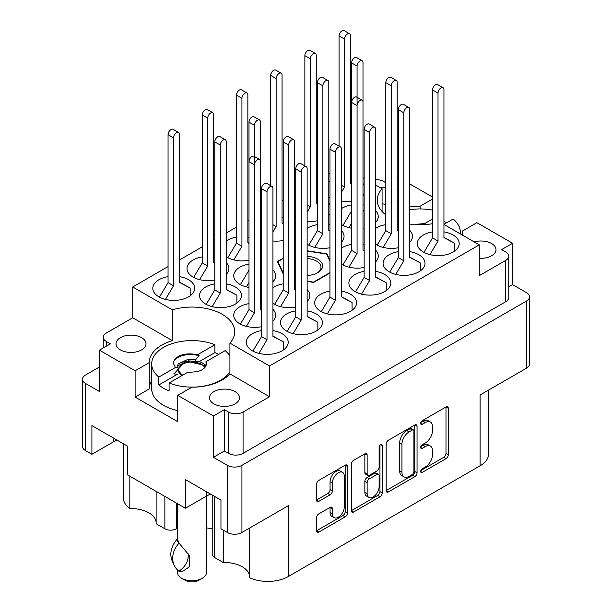 <?xml version="1.0" encoding="UTF-8"?>
<svg xmlns="http://www.w3.org/2000/svg" width="612" height="612" viewBox="0 0 612 612"><rect width="100%" height="100%" fill="white"/><g stroke="black" fill="none" stroke-linecap="round" stroke-linejoin="round"><path stroke-width="0.92" d="M479.28 258.256A14.994 8.66 0 0 0 495.988 249.658A14.994 8.66 0 0 0 491.597 243.538A14.994 8.66 0 0 0 474.224 241.931M398.343 189.697A14.994 8.66 0 0 0 398.114 189.567A14.994 8.66 0 0 0 397.203 189.077M385.805 187.088A14.994 8.66 0 0 0 380.748 187.96M120.403 349.896A14.994 8.66 180 0 1 116.012 343.776A14.994 8.66 180 0 1 125.269 335.781A14.994 8.66 180 0 1 141.609 337.656A14.994 8.66 180 0 1 146 343.776A14.994 8.66 180 0 1 136.744 351.778A14.994 8.66 180 0 1 120.403 349.896M213.886 403.866A14.994 8.66 180 0 1 209.495 397.746A14.994 8.66 180 0 1 218.752 389.752A14.994 8.66 180 0 1 235.092 391.626A14.994 8.66 180 0 1 239.483 397.746A14.994 8.66 180 0 1 230.227 405.748A14.994 8.66 180 0 1 213.886 403.866M249.612 528.049L249.612 577.72A29.016 16.753 180 0 0 288.321 576.519L480.083 465.801L480.083 394.985L526.481 368.195L526.481 301.058A10.32 5.959 0 0 0 529.502 296.851A10.32 5.959 0 0 0 526.481 292.635L512.573 284.611L512.573 243.27L476.886 222.669L462.726 230.946M214.567 496.409L214.567 557.494L223.303 562.535A25.153 14.52 180 0 1 242.275 566.773A25.153 14.52 180 0 1 249.612 576.359M176.264 502.995L176.264 528.799A8.063 4.651 180 0 1 164.865 528.799L156.129 523.75L156.129 491.367M156.129 522.388A25.153 14.52 0 0 0 148.792 512.802A25.153 14.52 0 0 0 129.82 508.564A29.016 16.753 180 0 1 123.417 498.061L123.417 443.784M462.144 234.954A42.725 24.664 0 0 0 462.726 230.9A42.725 24.664 0 0 0 462.726 230.846M397.203 220.955A42.725 24.664 0 0 0 398.343 221.353M409.742 224.038A42.725 24.664 0 0 0 432.539 223.678M342.559 472.349L340.28 471.033A8.469 4.888 120 0 0 336.049 471.454A8.469 4.888 120 0 0 330.059 481.82L332.339 483.136A8.469 4.888 120 0 1 338.329 472.77A8.469 4.888 120 0 1 342.559 472.349A8.469 4.888 120 0 1 344.311 476.228L344.311 506.851A8.469 4.888 120 0 1 340.616 515.365A8.469 4.888 120 0 1 334.091 517.637A8.469 4.888 120 0 1 332.339 513.759L332.339 508.656A3.167 1.828 120 0 0 331.681 507.21A3.167 1.828 120 0 0 330.105 507.363L318.798 513.889A3.167 1.828 120 0 0 316.565 517.767L316.565 530.818A3.167 1.828 120 0 0 317.215 532.264A3.167 1.828 120 0 0 318.798 532.111L345.206 516.865A3.167 1.828 120 0 0 347.448 512.986L347.448 466.466A3.167 1.828 120 0 0 346.79 465.021A3.167 1.828 120 0 0 345.206 465.181L318.798 480.428A3.167 1.828 120 0 0 316.565 484.299L316.565 500.065A3.167 1.828 120 0 0 317.215 501.511A3.167 1.828 120 0 0 318.798 501.358L330.105 494.833A3.167 1.828 120 0 0 332.339 490.954L332.339 483.136M380.679 444.694L382.248 445.605A2.219 1.278 120 0 0 381.789 444.587A2.219 1.278 120 0 0 380.679 444.694A2.219 1.278 120 0 0 379.111 447.41L379.111 467.048A3.167 1.828 120 0 1 376.877 470.926L369.38 475.256A3.167 1.828 120 0 1 367.797 475.417A3.167 1.828 120 0 1 367.139 473.963L367.139 455.099A3.167 1.828 120 0 0 366.489 453.653A3.167 1.828 120 0 0 364.905 453.806L367.139 455.099M432.539 231.894A20.961 12.102 0 0 0 417.285 243.538A20.961 12.102 0 0 0 423.42 252.09A20.961 12.102 0 0 0 446.263 254.714A20.961 12.102 0 0 0 459.199 243.538A20.961 12.102 0 0 0 453.064 234.977A20.961 12.102 0 0 0 443.945 231.894M398.343 224.856A20.961 12.102 0 0 0 397.203 224.65M385.805 224.65A20.961 12.102 0 0 0 375.538 228.452M375.538 244.142A20.961 12.102 0 0 0 376.678 244.854A20.961 12.102 0 0 0 398.343 247.73M364.14 244.601A20.961 12.102 0 0 0 363 244.395M351.602 244.395A20.961 12.102 0 0 0 341.343 248.197M341.343 263.887A20.961 12.102 0 0 0 342.483 264.598A20.961 12.102 0 0 0 364.14 267.482M295.741 284.09A20.961 12.102 0 0 0 294.602 283.884M283.203 283.884A20.961 12.102 0 0 0 272.937 287.686M272.937 303.376A20.961 12.102 0 0 0 274.077 304.087A20.961 12.102 0 0 0 295.741 306.972M261.538 303.843A20.961 12.102 0 0 0 260.398 303.636M249 303.636A20.961 12.102 0 0 0 233.738 315.279A20.961 12.102 0 0 0 239.881 323.832A20.961 12.102 0 0 0 261.538 326.716M398.343 251.639A20.961 12.102 0 0 0 383.081 263.282A20.961 12.102 0 0 0 389.224 271.835A20.961 12.102 0 0 0 412.06 274.459A20.961 12.102 0 0 0 425.003 263.282A20.961 12.102 0 0 0 418.86 254.722A20.961 12.102 0 0 0 409.742 251.639M364.14 271.384A20.961 12.102 0 0 0 348.886 283.027A20.961 12.102 0 0 0 355.021 291.58A20.961 12.102 0 0 0 377.864 294.204A20.961 12.102 0 0 0 390.8 283.027A20.961 12.102 0 0 0 384.665 274.467A20.961 12.102 0 0 0 375.538 271.384M329.937 291.128A20.961 12.102 0 0 0 314.683 302.772A20.961 12.102 0 0 0 320.818 311.332A20.961 12.102 0 0 0 343.661 313.948A20.961 12.102 0 0 0 356.597 302.772A20.961 12.102 0 0 0 350.462 294.219A20.961 12.102 0 0 0 341.343 291.128M295.741 310.873A20.961 12.102 0 0 0 280.48 322.516A20.961 12.102 0 0 0 286.623 331.077A20.961 12.102 0 0 0 309.458 333.701A20.961 12.102 0 0 0 322.402 322.516A20.961 12.102 0 0 0 316.259 313.964A20.961 12.102 0 0 0 307.14 310.873M168.055 276.647A20.961 12.102 0 0 0 152.801 288.29A20.961 12.102 0 0 0 158.936 296.851A20.961 12.102 0 0 0 181.779 299.475A20.961 12.102 0 0 0 194.715 288.29A20.961 12.102 0 0 0 188.58 279.738A20.961 12.102 0 0 0 179.461 276.647M214.797 257.109A20.961 12.102 0 0 0 213.657 256.902M202.258 256.902A20.961 12.102 0 0 0 186.997 268.546A20.961 12.102 0 0 0 193.14 277.106A20.961 12.102 0 0 0 214.797 279.982M249 237.364A20.961 12.102 0 0 0 247.86 237.158M236.462 237.158A20.961 12.102 0 0 0 226.195 240.96M226.195 256.642A20.961 12.102 0 0 0 227.335 257.354A20.961 12.102 0 0 0 249 260.238M283.203 217.62A20.961 12.102 0 0 0 282.063 217.413M261.538 220.496A20.961 12.102 0 0 0 260.398 221.215M260.398 236.898A20.961 12.102 0 0 0 261.538 237.609M317.399 197.875A20.961 12.102 0 0 0 316.259 197.668M295.741 200.751A20.961 12.102 0 0 0 294.602 201.463M294.602 217.153A20.961 12.102 0 0 0 295.741 217.864M214.797 283.884A20.961 12.102 0 0 0 199.543 295.535A20.961 12.102 0 0 0 205.678 304.087A20.961 12.102 0 0 0 228.521 306.711A20.961 12.102 0 0 0 241.457 295.535A20.961 12.102 0 0 0 235.322 286.974A20.961 12.102 0 0 0 226.195 283.884M261.538 264.346A20.961 12.102 0 0 0 260.398 264.139M249 264.139A20.961 12.102 0 0 0 233.738 275.783A20.961 12.102 0 0 0 239.881 284.343A20.961 12.102 0 0 0 249 287.433M261.538 330.618A20.961 12.102 0 0 0 246.276 342.261A20.961 12.102 0 0 0 252.419 350.821A20.961 12.102 0 0 0 275.262 353.445A20.961 12.102 0 0 0 288.198 342.261A20.961 12.102 0 0 0 282.063 333.708A20.961 12.102 0 0 0 272.937 330.618M329.937 224.856A20.961 12.102 0 0 0 328.797 224.65M317.399 224.65A20.961 12.102 0 0 0 307.14 228.452M307.14 244.142A20.961 12.102 0 0 0 308.28 244.854A20.961 12.102 0 0 0 329.937 247.73M364.14 205.112A20.961 12.102 0 0 0 363 204.905M351.602 204.905A20.961 12.102 0 0 0 341.343 208.707M341.343 224.39A20.961 12.102 0 0 0 342.483 225.109A20.961 12.102 0 0 0 351.602 228.192M351.602 178.123A20.961 12.102 0 0 0 350.462 177.916M329.937 181.007A20.961 12.102 0 0 0 328.797 181.718M328.797 197.408A20.961 12.102 0 0 0 329.937 198.12M288.321 576.519L288.321 505.696L241.931 532.478A10.32 5.959 180 0 1 227.335 532.478L220.955 528.791L220.955 500.096L185.382 479.563L185.382 508.258L127.472 474.82L127.472 446.125L91.907 425.592L91.907 454.288L85.519 450.6A10.32 5.959 180 0 1 82.498 446.393L82.498 379.256A10.32 5.959 0 0 0 85.519 383.464L99.427 391.496L99.427 350.163L135.114 370.765L135.114 397.089L149.274 388.911L149.274 362.587L135.114 370.765M214.567 557.494A8.063 4.651 180 0 1 212.211 554.204L212.211 495.047M206.512 527.881L212.211 528.768M176.264 528.799L177.488 528.087M488.583 390.073L488.583 453.959A29.016 16.753 180 0 1 480.083 465.801M224.375 450.998L228.475 453.362L228.475 412.029L224.375 409.665L224.375 450.998L213.427 457.317L227.335 465.342A10.32 5.959 0 0 0 241.931 465.342L526.481 301.058M213.427 457.317L213.427 415.976L177.748 395.383L177.748 421.706L135.114 397.089M185.382 508.258L206.703 495.95A25.153 14.52 180 0 1 210.597 494.113M117.114 440.143A25.153 14.52 0 0 0 113.22 441.979L91.907 454.288M432.539 197.072L409.742 183.906M529.502 296.851L529.502 363.987A10.32 5.959 180 0 1 526.481 368.195M99.427 367.009L85.519 375.041A10.32 5.959 0 0 0 82.498 379.256M386.164 444.113L386.164 490.633A3.167 1.828 120 0 0 386.822 492.079A3.167 1.828 120 0 0 388.398 491.926L414.814 476.679A3.167 1.828 120 0 0 417.047 472.801L417.047 426.289A3.167 1.828 120 0 0 416.389 424.835A3.167 1.828 120 0 0 414.814 424.996L388.398 440.242A3.167 1.828 120 0 0 386.164 444.113M425.332 466.987L422.249 468.761A2.219 1.278 120 0 0 420.804 470.72A2.219 1.278 120 0 0 421.14 472.495A2.219 1.278 120 0 0 422.249 472.38L446.033 458.656A3.167 1.828 120 0 0 448.267 454.777L448.267 408.258A3.167 1.828 120 0 0 447.617 406.812A3.167 1.828 120 0 0 446.033 406.965L422.249 420.696A2.219 1.278 120 0 0 420.804 422.647A2.219 1.278 120 0 0 421.14 424.422A2.219 1.278 120 0 0 422.249 424.315L425.332 422.54A10.129 5.845 120 0 1 430.397 422.035A10.129 5.845 120 0 1 432.493 426.671L432.493 430.55A10.129 5.845 120 0 1 425.332 442.95L422.249 444.733A2.219 1.278 120 0 0 420.804 446.683A2.219 1.278 120 0 0 421.14 448.458A2.219 1.278 120 0 0 422.249 448.351L425.332 446.569A10.129 5.845 120 0 1 430.397 446.072A10.129 5.845 120 0 1 432.493 450.707L432.493 454.586A10.129 5.845 120 0 1 425.332 466.987M351.365 510.676L377.726 495.452L380.006 496.768A3.167 1.828 120 0 0 382.248 492.897L382.248 445.605M380.006 496.768L353.598 512.014A3.167 1.828 120 0 1 352.015 512.175A3.167 1.828 120 0 1 351.365 510.722L351.365 464.21A3.167 1.828 120 0 1 353.598 460.331L364.905 453.806M341.343 201.501A20.961 12.102 0 0 0 351.602 201.004M363 195.526A20.961 12.102 0 0 0 364.14 194.172M364.14 184.954A20.961 12.102 0 0 0 363 183.608M363 228.192A20.961 12.102 0 0 0 364.14 227.985M375.538 222.508A20.961 12.102 0 0 0 378.262 216.549A20.961 12.102 0 0 0 375.538 210.589M341.343 242.253A20.961 12.102 0 0 0 344.059 236.293A20.961 12.102 0 0 0 341.343 230.334M260.398 287.433A20.961 12.102 0 0 0 261.538 287.227M272.937 281.75A20.961 12.102 0 0 0 275.66 275.783A20.961 12.102 0 0 0 272.937 269.823M307.14 221.246A20.961 12.102 0 0 0 317.399 220.748M328.797 215.271A20.961 12.102 0 0 0 329.937 213.917M329.937 204.699A20.961 12.102 0 0 0 328.797 203.352M272.937 240.99A20.961 12.102 0 0 0 283.203 240.493M294.602 235.016A20.961 12.102 0 0 0 295.741 233.662M295.741 224.451A20.961 12.102 0 0 0 294.602 223.097M260.398 254.76A20.961 12.102 0 0 0 261.538 253.406M261.538 244.196A20.961 12.102 0 0 0 260.398 242.842M226.195 274.505A20.961 12.102 0 0 0 228.919 268.546A20.961 12.102 0 0 0 226.195 262.586M272.937 321.239A20.961 12.102 0 0 0 275.66 315.279A20.961 12.102 0 0 0 272.937 309.32M307.14 301.494A20.961 12.102 0 0 0 309.856 295.535A20.961 12.102 0 0 0 307.14 289.575M375.538 261.997A20.961 12.102 0 0 0 378.262 256.038A20.961 12.102 0 0 0 375.538 250.078M409.742 242.253A20.961 12.102 0 0 0 412.457 236.293A20.961 12.102 0 0 0 409.742 230.334M443.945 224.451L479.28 244.854L269.517 365.961L229.921 343.095A42.725 24.664 180 0 0 234.725 331.735A42.725 24.664 180 0 0 172.316 309.84L132.72 286.974L132.72 317.781L106.266 333.05A10.32 5.959 0 0 0 103.244 337.258A10.32 5.959 0 0 0 106.266 341.473L110.374 343.845L99.427 350.163M505.734 260.383A10.32 5.959 0 0 0 508.756 256.176L508.756 297.508A10.32 5.959 180 0 1 505.734 301.724L505.734 260.383L479.28 275.652L479.28 244.854M508.756 256.176A10.32 5.959 0 0 0 505.734 251.96L501.626 249.589L512.573 243.27M294.602 279.47L295.741 279.646M307.14 281.413L313.658 282.423L329.937 273.021M283.203 258.149L277.412 261.492L283.203 273.969M295.741 250.905L294.602 251.563M329.937 260.314L326.93 253.827L307.14 250.767M375.538 184.954L382.079 188.733A42.725 24.664 0 0 0 377.275 200.093A42.725 24.664 0 0 0 385.805 214.881M350.462 170.48L351.602 171.138M363 177.717L364.14 178.375M329.937 173.112L328.797 173.77M317.399 180.349L316.259 181.007M295.741 192.857L294.602 193.514M283.203 200.093L282.063 200.751M261.538 212.601L260.398 213.259M249 219.838L247.86 220.496M236.462 227.083L226.195 233.004M214.797 239.583L213.657 240.241M202.258 246.827L179.461 259.993M168.055 266.572L132.72 286.974M172.316 309.84L172.316 340.639L132.72 317.781M269.517 365.961L269.517 396.76L229.921 373.901L229.921 343.095M228.475 412.029A10.32 5.959 0 0 0 243.071 412.029L243.071 453.362A10.32 5.959 180 0 1 228.475 453.362M269.517 396.76L243.071 412.029M177.748 395.383L191.908 387.205A42.725 24.664 0 0 0 229.921 373.901M224.375 409.665L213.427 415.976M172.316 340.639A42.725 24.664 0 0 0 149.274 362.534A42.725 24.664 0 0 0 149.274 362.587M512.573 284.611L508.756 286.814M397.203 178.245L398.343 177.587M385.805 182.72L383.525 181.404A10.32 5.959 0 0 0 375.538 179.668M430.397 446.072L428.109 444.756A10.129 5.845 120 0 0 423.053 445.253L425.332 446.569M420.857 446.523L423.053 445.253M430.397 422.035L428.109 420.719A10.129 5.845 120 0 0 423.053 421.224L425.332 422.54M420.857 422.487L423.053 421.224M420.857 470.552L443.754 457.34A3.167 1.828 120 0 0 445.987 453.461L445.987 406.995M386.164 490.587L412.534 475.363A3.167 1.828 120 0 0 414.768 471.485L414.768 425.019M412.35 474.484A2.219 1.278 120 0 0 413.919 471.768L413.919 430.94A2.219 1.278 120 0 0 413.46 429.922A2.219 1.278 120 0 0 412.35 430.029L409.107 431.904A10.129 5.845 120 0 0 401.939 444.312L401.939 472.219A10.129 5.845 120 0 0 404.042 476.855A10.129 5.845 120 0 0 409.107 476.358L412.35 474.484M413.46 429.922L411.18 428.607A2.219 1.278 120 0 0 410.071 428.714L412.35 430.029M404.042 476.855L401.763 475.539A10.129 5.845 120 0 1 399.659 470.903L399.659 442.996A10.129 5.845 120 0 1 406.827 430.588L410.071 428.714M364.859 453.829L364.859 472.648A3.167 1.828 120 0 0 365.517 474.093L367.797 475.417M379.968 445.307L379.968 491.581L382.248 492.897M367.139 493.54A8.469 4.888 120 0 0 368.891 497.418A8.469 4.888 120 0 0 375.416 495.146A8.469 4.888 120 0 0 379.111 486.624L379.111 475.838A3.167 1.828 120 0 0 378.461 474.392A3.167 1.828 120 0 0 376.877 474.545L369.38 478.875A3.167 1.828 120 0 0 367.139 482.753L367.139 493.54L364.859 492.224A8.469 4.888 120 0 0 366.611 496.103L368.891 497.418M378.461 474.392L376.181 473.076A3.167 1.828 120 0 0 374.598 473.229L376.877 474.545M364.859 492.224L364.859 481.437A3.167 1.828 120 0 1 367.101 477.559L374.598 473.229M377.726 495.452A3.167 1.828 120 0 0 379.968 491.581M334.091 517.637L331.811 516.321A8.469 4.888 120 0 1 330.059 512.443L330.059 507.386M316.565 500.019L327.818 493.517A3.167 1.828 120 0 0 330.059 489.638L330.059 481.82M316.565 530.772L342.927 515.549A3.167 1.828 120 0 0 345.168 511.67L345.168 465.204M505.734 301.724L243.071 453.362M382.079 188.733L382.079 211.461M382.079 203.758A14.994 8.66 0 0 0 385.805 204.286M397.203 202.289A14.994 8.66 0 0 0 398.343 201.669M432.539 199.045L420.092 206.229A42.725 24.664 0 0 0 409.742 206.955M398.343 209.641A42.725 24.664 0 0 0 397.203 210.038M149.274 388.811A42.725 24.664 180 0 1 151.692 380.679M420.092 208.944L420.092 206.229M223.303 562.535L223.303 530.153M129.82 476.182L129.82 508.564M326.93 254.906L326.93 253.827M252.924 351.104L261.538 336.6L261.538 188.641A4.192 2.417 -60 0 1 263.367 184.419A4.192 2.417 -60 0 1 266.603 183.302L272.072 186.461A4.192 2.417 -60 0 1 272.937 188.374L272.937 336.34L283.654 342.001L283.654 349.789M272.937 336.072L283.654 342.001M258.922 353.369L267.008 339.759L267.008 191.801A4.192 2.417 -60 0 1 268.844 187.578A4.192 2.417 -60 0 1 272.072 186.461M261.538 336.6L267.008 339.759M339.063 146.153L339.063 35.94A4.192 2.417 -60 0 1 340.892 31.725A4.192 2.417 -60 0 1 344.12 30.6L349.59 33.759A4.192 2.417 -60 0 1 350.462 35.68L350.462 183.638L351.602 184.243M350.462 183.37L351.602 183.975M341.343 192.436L344.533 187.065L344.533 39.099A4.192 2.417 -60 0 1 346.361 34.884A4.192 2.417 -60 0 1 349.59 33.759M341.343 185.222L344.533 187.065M342.988 225.384L351.602 210.888M342.988 264.881L351.602 250.377L351.602 62.929A4.192 2.417 -60 0 1 353.43 58.706A4.192 2.417 -60 0 1 356.658 57.589L362.136 60.749A4.192 2.417 -60 0 1 363 62.661L363 210.627L364.14 211.232M363 210.36L364.14 210.956M348.985 267.146L357.071 253.536L357.071 66.088A4.192 2.417 -60 0 1 358.9 61.866A4.192 2.417 -60 0 1 362.136 60.749M348.985 227.656L351.602 223.258M308.785 245.137L317.399 230.632L317.399 82.674A4.192 2.417 -60 0 1 319.227 78.451A4.192 2.417 -60 0 1 322.463 77.334L327.933 80.493A4.192 2.417 -60 0 1 328.797 82.406L328.797 230.372L329.937 230.976M328.797 230.104L329.937 230.701M314.782 247.401L322.876 233.792L322.876 85.833A4.192 2.417 -60 0 1 324.704 81.61A4.192 2.417 -60 0 1 327.933 80.493M317.399 230.632L322.876 233.792M240.386 284.626L249 270.129M240.386 324.115L249 309.618L249 122.163A4.192 2.417 -60 0 1 250.828 117.948A4.192 2.417 -60 0 1 254.057 116.823L259.534 119.983A4.192 2.417 -60 0 1 260.398 121.903L260.398 269.861L261.538 270.466M260.398 269.594L261.538 270.198M246.384 326.387L254.47 312.778L254.47 125.322A4.192 2.417 -60 0 1 256.298 121.107A4.192 2.417 -60 0 1 259.534 119.983M246.384 286.89L249 282.492M206.183 304.371L214.797 289.874L214.797 141.907A4.192 2.417 -60 0 1 216.625 137.692A4.192 2.417 -60 0 1 219.861 136.568L225.331 139.727A4.192 2.417 -60 0 1 226.195 141.647L226.195 289.606L236.913 295.267L236.913 303.055M226.195 289.338L236.913 295.267M212.18 306.643L220.274 293.033L220.274 145.067A4.192 2.417 -60 0 1 222.102 140.852A4.192 2.417 -60 0 1 225.331 139.727M214.797 289.874L220.274 293.033M304.86 165.898L304.86 55.684A4.192 2.417 -60 0 1 306.688 51.469A4.192 2.417 -60 0 1 309.917 50.345L315.394 53.504A4.192 2.417 -60 0 1 316.259 55.424L316.259 203.383L317.399 203.987M316.259 203.115L317.399 203.72M307.14 212.18L310.33 206.81L310.33 58.844A4.192 2.417 -60 0 1 312.158 54.629A4.192 2.417 -60 0 1 315.394 53.504M307.14 204.966L310.33 206.81M270.657 185.643L270.657 75.429A4.192 2.417 -60 0 1 272.485 71.214A4.192 2.417 -60 0 1 275.721 70.089L281.191 73.249A4.192 2.417 -60 0 1 282.063 75.169L282.063 223.135L283.203 223.732M282.063 222.86L283.203 223.464M272.937 231.925L276.134 226.555L276.134 78.588A4.192 2.417 -60 0 1 277.963 74.373A4.192 2.417 -60 0 1 281.191 73.249M272.937 224.711L276.134 226.555M227.84 257.637L236.462 243.14L236.462 95.181A4.192 2.417 -60 0 1 238.29 90.959A4.192 2.417 -60 0 1 241.518 89.834L246.988 92.993A4.192 2.417 -60 0 1 247.86 94.914L247.86 242.88L249 243.477M247.86 242.604L249 243.209M233.845 259.909L241.931 246.299L241.931 98.341A4.192 2.417 -60 0 1 243.76 94.118A4.192 2.417 -60 0 1 246.988 92.993M236.462 243.14L241.931 246.299M193.644 277.381L202.258 262.885L202.258 114.926A4.192 2.417 -60 0 1 204.087 110.703A4.192 2.417 -60 0 1 207.315 109.579L212.792 112.738A4.192 2.417 -60 0 1 213.657 114.658L213.657 262.625L214.797 263.221M213.657 262.357L214.797 262.953M199.642 279.653L207.728 266.044L207.728 118.085A4.192 2.417 -60 0 1 209.556 113.863A4.192 2.417 -60 0 1 212.792 112.738M202.258 262.885L207.728 266.044M159.441 297.134L168.055 282.629L168.055 134.671A4.192 2.417 -60 0 1 169.884 130.448A4.192 2.417 -60 0 1 173.12 129.331L178.589 132.49A4.192 2.417 -60 0 1 179.461 134.403L179.461 282.369L190.171 288.03L190.171 295.818M179.461 282.101L190.171 288.03M165.447 299.398L173.533 285.789L173.533 137.83A4.192 2.417 -60 0 1 175.361 133.607A4.192 2.417 -60 0 1 178.589 132.49M168.055 282.629L173.533 285.789M287.127 331.352L295.741 316.855L295.741 168.897A4.192 2.417 -60 0 1 297.57 164.674A4.192 2.417 -60 0 1 300.798 163.557L306.275 166.716A4.192 2.417 -60 0 1 307.14 168.629L307.14 316.595L317.858 322.256L317.858 330.044M307.14 316.327L317.858 322.256M293.125 333.624L301.211 320.015L301.211 172.056A4.192 2.417 -60 0 1 303.039 167.833A4.192 2.417 -60 0 1 306.275 166.716M295.741 316.855L301.211 320.015M321.323 311.607L329.937 297.111L329.937 149.152A4.192 2.417 -60 0 1 331.773 144.929A4.192 2.417 -60 0 1 335.001 143.805L340.471 146.964A4.192 2.417 -60 0 1 341.343 148.884L341.343 296.851L352.061 302.512L352.061 310.292M341.343 296.583L352.061 302.512M327.328 313.88L335.414 300.27L335.414 152.311A4.192 2.417 -60 0 1 337.243 148.089A4.192 2.417 -60 0 1 340.471 146.964M329.937 297.111L335.414 300.27M355.526 291.863L364.14 277.366L364.14 129.407A4.192 2.417 -60 0 1 365.968 125.185A4.192 2.417 -60 0 1 369.204 124.06L374.674 127.22A4.192 2.417 -60 0 1 375.538 129.14L375.538 277.106L386.256 282.767L386.256 290.547M375.538 276.831L386.256 282.767M361.524 294.135L369.61 280.526L369.61 132.567A4.192 2.417 -60 0 1 371.446 128.344A4.192 2.417 -60 0 1 374.674 127.22M364.14 277.366L369.61 280.526M389.729 272.118L398.343 257.621L398.343 109.655A4.192 2.417 -60 0 1 400.172 105.44A4.192 2.417 -60 0 1 403.4 104.315L408.877 107.475A4.192 2.417 -60 0 1 409.742 109.395L409.742 257.354L420.459 263.015L420.459 270.802M409.742 257.086L420.459 263.015M395.727 274.39L403.813 260.781L403.813 112.815A4.192 2.417 -60 0 1 405.641 108.599A4.192 2.417 -60 0 1 408.877 107.475M398.343 257.621L403.813 260.781M259.534 159.472A4.192 2.417 -60 0 0 256.298 160.596A4.192 2.417 -60 0 0 254.47 164.812L249 161.652A4.192 2.417 -60 0 1 250.828 157.437A4.192 2.417 -60 0 1 254.057 156.312L259.534 159.472A4.192 2.417 -60 0 1 260.398 161.392L260.398 309.351L261.538 309.955M260.398 309.083L261.538 309.687M249 309.618L254.47 312.778M274.581 304.371L283.203 289.874L283.203 141.907A4.192 2.417 -60 0 1 285.031 137.692A4.192 2.417 -60 0 1 288.26 136.568L293.729 139.727A4.192 2.417 -60 0 1 294.602 141.647L294.602 289.606L295.741 290.21M294.602 289.338L295.741 289.943M280.587 306.643L288.673 293.033L288.673 145.067A4.192 2.417 -60 0 1 290.501 140.852A4.192 2.417 -60 0 1 293.729 139.727M283.203 289.874L288.673 293.033M362.136 100.238A4.192 2.417 -60 0 0 358.9 101.362A4.192 2.417 -60 0 0 357.071 105.578L351.602 102.418A4.192 2.417 -60 0 1 353.43 98.203A4.192 2.417 -60 0 1 356.658 97.079L362.136 100.238A4.192 2.417 -60 0 1 363 102.158L363 250.117L364.14 250.721M363 249.849L364.14 250.453M351.602 250.377L357.071 253.536M377.183 245.137L385.805 230.632L385.805 82.674A4.192 2.417 -60 0 1 387.633 78.451A4.192 2.417 -60 0 1 390.861 77.334L396.331 80.493A4.192 2.417 -60 0 1 397.203 82.406L397.203 230.372L398.343 230.976M397.203 230.104L398.343 230.701M383.188 247.401L391.275 233.792L391.275 85.833A4.192 2.417 -60 0 1 393.103 81.61A4.192 2.417 -60 0 1 396.331 80.493M385.805 230.632L391.275 233.792M423.925 252.373L432.539 237.877L432.539 89.91A4.192 2.417 -60 0 1 434.375 85.695A4.192 2.417 -60 0 1 437.603 84.571L443.073 87.73A4.192 2.417 -60 0 1 443.945 89.65L443.945 237.609L454.662 243.27L454.662 251.058M443.945 237.341L454.662 243.27M429.93 254.646L438.016 241.036L438.016 93.07A4.192 2.417 -60 0 1 439.844 88.855A4.192 2.417 -60 0 1 443.073 87.73M432.539 237.877L438.016 241.036M443.945 224.313L453.171 218.989A40.308 23.271 180 0 1 460.308 232.216A40.308 23.271 180 0 1 460.209 233.838M414.523 224.558A14.351 8.285 180 0 1 415.487 224.352L423.626 224.795L424.743 223.556L415.487 224.352M432.539 219.05L424.743 223.556M397.203 213.022A40.308 23.271 180 0 1 398.343 212.593M409.742 209.709A40.308 23.271 180 0 1 432.539 210.1M443.945 221.391A40.308 23.271 180 0 1 446.745 222.699M294.602 258.945A16.608 9.585 180 0 1 295.741 258.379M307.14 256.352A16.608 9.585 180 0 1 321.552 262.548A16.608 9.585 180 0 1 317.743 272.692L317.743 272.692A16.608 9.585 180 0 1 307.14 275.477M294.602 261.607A14.994 8.66 180 0 1 295.397 261.11A14.994 8.66 180 0 1 295.741 260.919M307.14 258.601A14.994 8.66 180 0 1 320.994 267.23A14.994 8.66 180 0 1 317.146 273.021M277.963 262.678L277.963 261.599A29.016 16.753 180 0 1 277.978 261.553L283.203 258.539M307.14 251.058L326.494 254.049A29.016 16.753 180 0 1 326.548 254.079L329.937 261.393M295.741 273.449A16.608 9.585 180 0 1 294.602 272.883M294.602 279.179L295.741 279.363M307.14 281.122L313.474 282.101M313.551 282.094L329.937 272.631M295.741 251.303L294.602 251.96M277.963 261.599L283.203 272.891M229.921 371.736A40.308 23.271 180 0 1 169.096 382.997L169.096 390.9A40.308 23.271 180 0 1 163.496 388.207A40.308 23.271 180 0 1 158.829 384.971L177.495 374.2L174.672 374.024L174.672 373.198L178.115 369.296L178.115 367.651L175.437 367.491L158.829 377.076A40.308 23.271 180 0 1 151.692 363.849A40.308 23.271 180 0 1 173.273 343.248A40.308 23.271 180 0 1 214.904 344.701L214.904 352.604A40.308 23.271 180 0 1 218.736 354.34M177.748 410.629A40.308 23.271 180 0 1 163.496 405.32A40.308 23.271 180 0 1 151.692 388.865L151.692 363.849M158.829 377.076L158.829 384.971M214.904 344.701L197.271 354.883L199.061 354.998L199.061 355.824L195.618 359.726L195.618 361.371L199.061 361.585L201.608 362.48L206.106 365.356M175.437 367.491L173.326 363.115C173.747 360.147 175.896 357.668 179.783 355.671C185.39 353.583 191.219 353.323 197.271 354.883M177.74 366.657L178.138 365.601L188.282 360.843L195.618 361.371M178.115 367.651L177.648 365.838L178.138 363.956L188.282 359.198L195.618 359.726M196.513 371.714L187.257 372.517L196.513 371.714A14.351 8.285 180 0 0 206.343 363.849A14.351 8.285 180 0 0 205.884 361.761L206.343 364.01M173.326 363.115C173.686 356.819 187.708 352.137 199.061 355.824M182.59 362.113L187.157 361.287L205.984 365.701M169.096 382.997L187.257 372.517M205.884 361.761L225.162 350.63A40.308 23.271 180 0 1 229.921 355.97M214.904 352.604L199.061 361.746M206.512 496.064L206.512 572.365A14.512 8.377 180 0 1 202.258 578.294L198.839 580.268A9.67 5.585 180 0 1 185.161 580.268L181.741 578.294A14.512 8.377 180 0 1 177.488 572.365L177.488 569.979M181.741 571.937L178.673 571.065A25.956 20.471 -24.9 0 1 174.198 565.281A25.956 20.471 -24.9 0 1 178.673 543.548L179.324 543.441L189.559 555.773L189.751 566.605L181.741 571.937M177.488 503.699L177.488 539.486L179.324 543.441M182.766 375.11A13.219 7.635 180 0 1 182.651 375.041A13.219 7.635 180 0 1 182.651 364.247A13.219 7.635 180 0 1 201.348 364.247L205.341 366.902M182.093 375.493L178.306 370.031L178.413 369.044L182.651 364.247M201.348 364.247A13.219 7.635 180 0 1 204.752 367.644M173.938 373.603L173.984 372.983M178.673 543.548L176.837 539.585L177.488 539.486M187.945 552.988A19.989 15.767 -24.9 0 1 179.324 570.958M176.837 539.585A25.956 20.471 155.1 0 0 172.362 561.326L174.198 565.281M202.258 578.294A14.512 8.377 180 0 1 181.741 578.294L185.161 580.268M181.466 375.86L178.306 371.545L178.306 370.031M227.335 532.478L227.335 465.342M85.519 383.464L85.519 450.6M164.865 528.799L164.865 496.409M241.931 465.342L241.931 532.478M420.689 447.441L422.249 448.351M420.689 423.412L422.249 424.315M446.033 406.965L448.267 408.258M445.987 453.461L448.267 454.777M443.754 457.34L446.033 458.656M420.689 471.477L422.249 472.38M414.814 424.996L417.047 426.289M414.768 471.485L417.047 472.801M412.534 475.363L414.814 476.679M386.164 490.633L388.398 491.926M406.827 430.588L409.107 431.904M399.659 442.996L401.939 444.312M399.659 470.903L401.939 472.219M351.365 510.722L353.598 512.014M364.859 472.648L367.139 473.963M367.101 477.559L369.38 478.875M364.859 481.437L367.139 482.753M330.105 507.363L332.339 508.656M330.059 512.443L332.339 513.759M330.059 489.638L332.339 490.954M327.818 493.517L330.105 494.833M316.565 500.065L318.798 501.358M345.206 465.181L347.448 466.466M345.168 511.67L347.448 512.986M342.927 515.549L345.206 516.865M316.565 530.818L318.798 532.111M106.266 341.473L106.266 346.216M113.22 437.901L113.22 441.979M206.703 491.872L206.703 495.95M261.538 188.641L267.008 191.801M339.063 35.94L344.533 39.099M351.602 62.929L357.071 66.088M317.399 82.674L322.876 85.833M249 122.163L254.47 125.322M214.797 141.907L220.274 145.067M304.86 55.684L310.33 58.844M270.657 75.429L276.134 78.588M236.462 95.181L241.931 98.341M202.258 114.926L207.728 118.085M168.055 134.671L173.533 137.83M295.741 168.897L301.211 172.056M329.937 149.152L335.414 152.311M364.14 129.407L369.61 132.567M398.343 109.655L403.813 112.815M283.203 141.907L288.673 145.067M385.805 82.674L391.275 85.833M432.539 89.91L438.016 93.07M103.244 347.96L103.244 337.258M460.308 232.216L460.308 233.899"/></g></svg>
